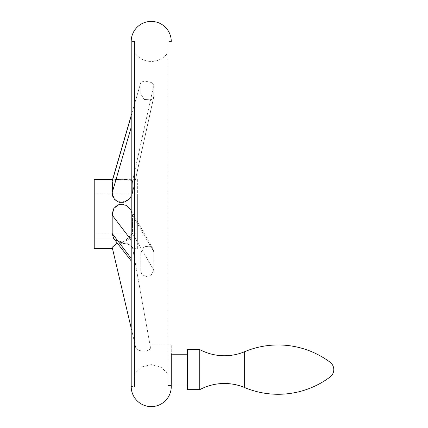 <?xml version="1.0" encoding="UTF-8"?>
<svg xmlns="http://www.w3.org/2000/svg" width="428" height="428" viewBox="0 0 428 428"><rect width="100%" height="100%" fill="white"/><g stroke="black" fill="none" stroke-linecap="round" stroke-linejoin="round"><path stroke-width="0.32" stroke-dasharray="2.14 1.6" d="M187.443 389.651L187.443 349.59M199.769 389.651L199.769 349.59M187.443 385.029L187.443 354.213L187.443 385.029M171.264 385.029L171.264 354.213L171.264 385.029M171.264 353.699L171.264 386.57M171.264 385.542L171.264 344.968L171.264 385.542L167.926 385.542L171.264 385.542M134.542 41.43L131.203 41.43L131.203 386.57L134.542 386.57L134.542 41.43L134.542 386.57M167.926 41.43L167.926 385.542L167.926 41.43L171.264 41.43M134.542 52.505L134.542 373.655L134.542 52.505A20.03 20.03 0 0 0 167.926 52.505L167.926 373.655L160.784 367.01L151.234 364.619L141.684 367.01L134.542 373.655L141.689 367.005L151.234 364.619L160.778 367.01L167.926 373.655L167.926 52.505M151.234 82.454L144.696 81.026L140.898 82.251L140.833 94.155L144.225 99.44L151.234 99.906L144.231 99.44L140.833 94.155L140.898 82.251L144.696 81.026L151.234 82.454L153.85 85.028L153.786 96.926L151.234 99.906L153.786 96.926L153.85 96.375L153.85 85.028L151.234 82.454M151.234 246.796L144.231 246.357L140.833 252.761L140.833 271.127L141.919 274.567L146.125 276.568L151.234 275.033L146.125 276.568L141.919 274.567L140.833 271.127L140.833 252.761L144.225 246.362L151.234 246.796L152.999 248.829L153.85 251.915L153.85 270.277L151.234 275.033L153.85 270.277L153.85 251.915L152.999 248.829L151.234 246.796M131.203 210.506L152.999 248.829L130.984 210.127L132.482 215.107L132.482 233.474L131.423 236.754L128.967 239.295L125.479 240.959L123.435 241.413L121.338 241.569L117.614 241.023L115.977 240.333L113.597 238.359L118.492 241.258L124.987 241.098L132.482 233.474L132.482 215.107L130.984 210.127L128.967 207.468L125.479 205.001L121.338 204.049L117.614 204.905L114.629 207.28L113.49 208.987L112.232 213.032L112.179 233.474L113.597 238.359L131.203 260.866M132.728 248.668L132.482 247.298L132.728 248.668L137.367 248.668L137.367 179.332L112.634 179.332L112.195 180.841L115.464 179.482L122.686 179.343L129.417 179.664L132.482 181.386L132.161 180.739L130.321 179.846L121.338 179.343L113.49 179.824L112.671 180.215L112.179 181.386C112.607 183.698 112.607 187.485 112.179 192.739L114.394 199.17L121.178 202.53L128.421 199.748L132.327 193.793L132.482 192.739C132.808 187.485 132.808 183.698 132.482 181.386C132.808 183.698 132.808 187.485 132.482 192.739L131.203 196.538M94.224 248.668L94.224 179.332M132.482 247.298L130.321 245.121L125.479 243.061L121.338 242.51L117.299 243.099L127.373 243.666L132.482 247.298L150.356 346.937C151.742 352.768 135.692 352.132 135.606 346.937C135.692 352.132 151.742 352.768 150.356 346.937L132.482 247.298M112.179 247.298L112.5 248.668M131.203 328.201L135.606 346.937L131.203 328.201M94.224 233.057L94.224 193.97L94.224 233.057L137.367 233.057L94.224 233.057M137.367 193.97L137.367 239.113L94.224 239.113L137.367 239.113L137.367 193.97L94.224 193.97M137.367 179.332L137.367 248.668M244.639 387.549L244.639 351.693M330.063 377.031L330.063 362.211M131.203 258.475L112.179 233.474M131.203 240.108L112.179 215.107M132.482 233.474L153.85 270.277L132.482 233.474M131.203 115.934L112.179 181.386M132.482 181.386L153.85 85.028L132.482 181.386M131.203 127.287L112.179 192.739M132.482 215.107L153.85 251.915L132.482 215.107M132.482 192.739L153.85 96.375L132.482 192.739M140.898 82.251L131.203 115.555L140.898 82.251M153.786 96.926L132.327 193.793L153.786 96.926M134.542 344.968L135.146 344.968M150.003 344.968L171.264 344.968"/><path stroke-width="0.64" d="M244.639 387.549A52.387 52.387 0 0 0 199.769 389.651L199.769 349.59A52.387 52.387 0 0 0 244.639 351.693L244.639 387.549A86.788 86.788 0 0 0 330.063 377.031A9.245 9.245 0 0 0 330.063 362.211A86.788 86.788 0 0 0 244.639 351.693M199.769 349.59L187.443 349.59L187.443 389.651L199.769 389.651M171.264 385.029L187.443 385.029M187.443 354.213L171.264 354.213M171.264 41.43A20.03 20.03 0 0 0 151.234 21.4A20.03 20.03 0 0 0 131.203 41.43L131.203 386.57A20.03 20.03 0 0 0 151.234 406.6A20.03 20.03 0 0 0 171.264 386.57L171.264 353.699M131.203 260.866L113.597 238.359L112.179 233.474L112.179 215.107L113.853 208.356L119.294 204.295L126.057 205.285L131.203 210.506M131.203 196.538L128.967 199.271L125.479 201.604L123.435 202.289L119.444 202.326L117.614 201.695L114.629 199.443L112.671 196.174L112.179 192.739C112.607 187.485 112.607 183.698 112.179 181.386L131.203 115.555L112.634 179.332L94.224 179.332L94.224 248.668L112.5 248.668L131.203 328.201L112.179 247.298L117.299 243.099L112.179 247.298M112.179 233.474L131.203 258.475M112.179 215.107L131.203 240.108M112.179 181.386L131.203 115.934M112.179 192.739L131.203 127.287M330.063 362.211L330.063 377.031"/></g></svg>
